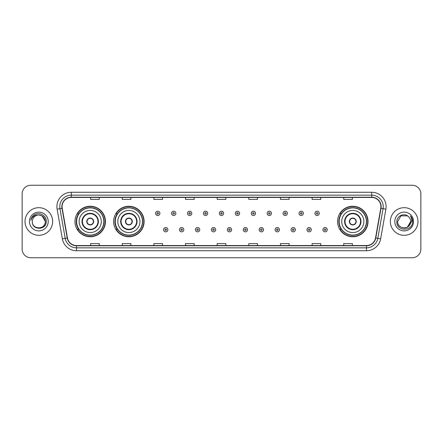 <?xml version="1.0" encoding="UTF-8"?>
<svg xmlns="http://www.w3.org/2000/svg" width="443" height="443" viewBox="0 0 443 443"><rect width="100%" height="100%" fill="white"/><g stroke="black" fill="none" stroke-linecap="round" stroke-linejoin="round"><path stroke-width="0.66" d="M337.544 221.5A15.245 15.245 0 0 0 352.789 236.745A15.245 15.245 0 0 0 368.033 221.5A15.245 15.245 0 0 0 352.789 206.255A15.245 15.245 0 0 0 337.544 221.5M113.624 221.5A15.245 15.245 0 0 0 128.874 236.745A15.245 15.245 0 0 0 144.119 221.5A15.245 15.245 0 0 0 128.874 206.255A15.245 15.245 0 0 0 113.624 221.5M74.967 221.5A15.245 15.245 0 0 0 90.211 236.745A15.245 15.245 0 0 0 105.456 221.5A15.245 15.245 0 0 0 90.211 206.255A15.245 15.245 0 0 0 74.967 221.5M78.621 229.269A13.949 13.949 0 0 1 78.621 213.731M117.284 229.269A13.949 13.949 0 0 1 117.284 213.731M341.199 229.269A13.949 13.949 0 0 1 341.199 213.731M22.15 193.884L22.15 249.116A8.627 8.627 0 0 0 30.777 257.743L412.223 257.743A8.627 8.627 0 0 0 420.85 249.116L420.85 193.884A8.627 8.627 0 0 0 412.223 185.257L30.777 185.257A8.627 8.627 0 0 0 22.15 193.884L22.15 249.116M25.024 221.5A13.811 13.811 0 0 0 38.834 235.311A13.811 13.811 0 0 0 52.639 221.5A13.811 13.811 0 0 0 38.834 207.689A13.811 13.811 0 0 0 25.024 221.5A13.811 13.811 0 0 0 38.834 235.311A13.811 13.811 0 0 0 52.639 221.5A13.811 13.811 0 0 0 38.834 207.689A13.811 13.811 0 0 0 25.024 221.5M390.361 221.5A13.811 13.811 0 0 0 404.166 235.311A13.811 13.811 0 0 0 417.976 221.5A13.811 13.811 0 0 0 404.166 207.689A13.811 13.811 0 0 0 390.361 221.5A13.811 13.811 0 0 0 404.166 235.311A13.811 13.811 0 0 0 417.976 221.5A13.811 13.811 0 0 0 404.166 207.689A13.811 13.811 0 0 0 390.361 221.5M62.075 206.654A9.203 9.203 0 0 1 71.284 197.451L371.716 197.451A9.203 9.203 0 0 1 380.781 208.254L375.548 237.941A9.203 9.203 0 0 1 366.483 245.549L76.517 245.549A9.203 9.203 0 0 1 67.452 237.941L62.219 208.254A9.203 9.203 0 0 1 62.075 206.654M61.848 206.654A9.436 9.436 0 0 0 61.992 208.293L67.225 237.98A9.436 9.436 0 0 0 76.517 245.776L366.483 245.776A9.436 9.436 0 0 0 375.775 237.98L381.008 208.293A9.436 9.436 0 0 0 371.716 197.224L71.284 197.224A9.436 9.436 0 0 0 61.848 206.654M57.119 209.157A14.381 14.381 0 0 1 71.284 192.273L371.716 192.273A14.381 14.381 0 0 1 385.881 209.157L380.648 238.843A14.381 14.381 0 0 1 366.483 250.727L76.517 250.727A14.381 14.381 0 0 1 62.352 238.843L57.119 209.157L59.949 208.653A11.507 11.507 0 0 1 71.284 195.153L371.716 195.153A11.507 11.507 0 0 1 383.051 208.653L377.813 238.34A11.507 11.507 0 0 1 366.483 247.847L76.517 247.847A11.507 11.507 0 0 1 65.187 238.34L59.949 208.653A11.507 11.507 0 0 1 59.777 206.654M412.223 185.257L30.777 185.257M30.777 257.743L412.223 257.743M420.85 249.116L420.85 193.884M375.775 237.98L377.813 238.34L383.051 208.653L385.881 209.157M217.186 197.451L217.186 199.4L225.814 199.4L225.814 197.451M185.539 197.451L185.539 199.4L194.172 199.4L194.172 197.451M153.898 197.451L153.898 199.4L162.531 199.4L162.531 197.451M122.257 197.451L122.257 199.4L130.884 199.4L130.884 197.451M90.616 197.451L90.616 199.4L99.243 199.4L99.243 197.451M248.828 197.451L248.828 199.4L257.461 199.4L257.461 197.451M280.469 197.451L280.469 199.4L289.102 199.4L289.102 197.451M312.116 197.451L312.116 199.4L320.743 199.4L320.743 197.451M343.757 197.451L343.757 199.4L352.384 199.4L352.384 197.451M225.814 245.549L225.814 243.6L217.186 243.6L217.186 245.549M194.172 245.549L194.172 243.6L185.539 243.6L185.539 245.549M162.531 245.549L162.531 243.6L153.898 243.6L153.898 245.549M130.884 245.549L130.884 243.6L122.257 243.6L122.257 245.549M99.243 245.549L99.243 243.6L90.616 243.6L90.616 245.549M257.461 245.549L257.461 243.6L248.828 243.6L248.828 245.549M289.102 245.549L289.102 243.6L280.469 243.6L280.469 245.549M320.743 245.549L320.743 243.6L312.116 243.6L312.116 245.549M352.384 245.549L352.384 243.6L343.757 243.6L343.757 245.549M32.333 221.5A6.501 6.501 0 0 1 38.834 214.999L42.085 215.868L45.336 221.5L42.085 215.868L38.834 214.999L42.085 215.868L45.336 221.5L42.085 215.868L38.834 214.999L42.085 215.868L45.336 221.5C45.734 229.889 31.935 229.889 32.333 221.5C31.724 230.587 46.543 230.377 46.249 221.5C46.753 215.281 38.674 211.25 33.889 215.132C32.201 216.489 31.187 218.227 30.855 220.359C32.195 216.544 34.853 214.761 38.834 214.999L42.085 215.868L45.336 221.5C45.734 229.889 31.935 229.889 32.333 221.5C31.935 229.889 45.734 229.889 45.336 221.5C45.734 229.889 31.935 229.889 32.333 221.5C31.935 229.889 45.734 229.889 45.336 221.5C45.734 229.889 31.935 229.889 32.333 221.5C31.935 229.889 45.734 229.889 45.336 221.5C45.734 229.889 31.935 229.889 32.333 221.5C31.935 229.889 45.734 229.889 45.336 221.5C45.291 223.637 44.411 225.382 42.694 226.733M38.834 214.999C42.783 215.381 44.953 217.552 45.336 221.5M29.454 221.5A9.381 9.381 0 0 0 38.834 230.881A9.381 9.381 0 0 0 48.215 221.5A9.381 9.381 0 0 0 38.834 212.119A9.381 9.381 0 0 0 29.454 221.5M79.136 221.5A11.075 11.075 0 0 1 90.211 210.425A11.075 11.075 0 0 1 101.286 221.5A11.075 11.075 0 0 1 90.211 232.575A11.075 11.075 0 0 1 79.136 221.5A11.075 11.075 0 0 0 90.211 232.575A11.075 11.075 0 0 0 101.286 221.5M82.442 221.5A7.769 7.769 0 0 0 90.211 229.269A7.769 7.769 0 0 0 97.981 221.5A7.769 7.769 0 0 0 90.211 213.731A7.769 7.769 0 0 0 82.442 221.5M78.793 213.731A13.811 13.811 0 0 0 78.793 229.269M103.817 221.5A13.606 13.606 0 0 0 90.211 207.894A13.606 13.606 0 0 0 76.606 221.5A13.606 13.606 0 0 0 90.211 235.106A13.606 13.606 0 0 0 103.817 221.5M86.762 221.5A3.45 3.45 0 0 0 90.211 224.95A3.45 3.45 0 0 0 93.661 221.5A3.45 3.45 0 0 0 90.211 218.05A3.45 3.45 0 0 0 86.762 221.5M105.168 221.5A14.957 14.957 0 0 1 77.425 229.269L78.815 229.269A13.794 13.794 0 0 0 104.005 221.533A13.794 13.794 0 0 0 78.815 213.731L77.425 213.731A14.957 14.957 0 0 1 105.168 221.5M86.867 220.636L86.989 220.636A3.339 3.339 0 0 1 93.434 220.636L93.257 220.636A3.162 3.162 0 0 1 90.211 224.662A3.162 3.162 0 0 1 87.166 220.636A3.162 3.162 0 0 1 93.257 220.636L93.551 220.636M93.551 222.364L93.434 222.364A3.339 3.339 0 0 1 86.989 222.364L86.867 222.364M408.424 216.588A6.501 6.501 0 0 1 410.667 221.5L407.416 227.132L410.667 221.5L409.149 225.675A6.501 6.501 0 0 0 410.667 221.5L409.133 225.697L410.667 221.5C411.065 229.889 397.266 229.889 397.664 221.5L400.915 215.868L407.416 215.868L408.424 216.588C404.437 212.402 396.751 215.852 396.823 221.5C396.092 231.539 412.367 231.8 412.632 221.987L412.643 221.5C412.621 219.368 411.912 217.496 410.517 215.879C411.58 217.624 411.951 219.495 411.636 221.5L409.149 225.675C405.699 230.343 397.327 227.359 397.664 221.5L400.915 215.868L407.416 215.868L408.424 216.588L407.416 215.868L400.915 215.868L397.664 221.5C397.266 229.889 411.065 229.889 410.667 221.5C411.065 229.889 397.266 229.889 397.664 221.5M394.785 221.5A9.381 9.381 0 0 0 404.166 230.881A9.381 9.381 0 0 0 413.546 221.5A9.381 9.381 0 0 0 404.166 212.119A9.381 9.381 0 0 0 394.785 221.5M410.578 215.951L412.643 221.744M117.799 221.5A11.075 11.075 0 0 1 128.874 210.425A11.075 11.075 0 0 1 139.949 221.5A11.075 11.075 0 0 1 128.874 232.575A11.075 11.075 0 0 1 117.799 221.5A11.075 11.075 0 0 0 128.874 232.575A11.075 11.075 0 0 0 139.949 221.5M121.105 221.5A7.769 7.769 0 0 0 128.874 229.269A7.769 7.769 0 0 0 136.638 221.5A7.769 7.769 0 0 0 128.874 213.731A7.769 7.769 0 0 0 121.105 221.5M117.456 213.731A13.811 13.811 0 0 0 117.456 229.269M142.48 221.5A13.606 13.606 0 0 0 128.874 207.894A13.606 13.606 0 0 0 115.269 221.5A13.606 13.606 0 0 0 128.874 235.106A13.606 13.606 0 0 0 142.48 221.5M125.419 221.5A3.45 3.45 0 0 0 128.874 224.95A3.45 3.45 0 0 0 132.324 221.5A3.45 3.45 0 0 0 128.874 218.05A3.45 3.45 0 0 0 125.419 221.5M143.831 221.5A14.957 14.957 0 0 1 116.088 229.269L117.473 229.269A13.794 13.794 0 0 0 142.663 221.533A13.794 13.794 0 0 0 117.473 213.731L116.088 213.731A14.957 14.957 0 0 1 143.831 221.5M125.53 220.636L125.646 220.636A3.339 3.339 0 0 1 132.097 220.636L131.914 220.636A3.162 3.162 0 0 1 128.874 224.662A3.162 3.162 0 0 1 125.829 220.636A3.162 3.162 0 0 1 131.914 220.636L132.213 220.636M132.213 222.364L132.097 222.364A3.339 3.339 0 0 1 125.646 222.364L125.53 222.364M341.714 221.5A11.075 11.075 0 0 1 352.789 210.425A11.075 11.075 0 0 1 363.864 221.5A11.075 11.075 0 0 1 352.789 232.575A11.075 11.075 0 0 1 341.714 221.5A11.075 11.075 0 0 0 352.789 232.575A11.075 11.075 0 0 0 363.864 221.5M345.019 221.5A7.769 7.769 0 0 0 352.789 229.269A7.769 7.769 0 0 0 360.558 221.5A7.769 7.769 0 0 0 352.789 213.731A7.769 7.769 0 0 0 345.019 221.5M341.37 213.731A13.811 13.811 0 0 0 341.37 229.269M366.394 221.5A13.606 13.606 0 0 0 352.789 207.894A13.606 13.606 0 0 0 339.183 221.5A13.606 13.606 0 0 0 352.789 235.106A13.606 13.606 0 0 0 366.394 221.5M349.339 221.5A3.45 3.45 0 0 0 352.789 224.95A3.45 3.45 0 0 0 356.238 221.5A3.45 3.45 0 0 0 352.789 218.05A3.45 3.45 0 0 0 349.339 221.5M367.745 221.5A14.957 14.957 0 0 1 340.002 229.269L341.392 229.269A13.794 13.794 0 0 0 366.582 221.533A13.794 13.794 0 0 0 341.392 213.731L340.002 213.731A14.957 14.957 0 0 1 367.745 221.5M349.449 220.636L349.566 220.636A3.339 3.339 0 0 1 356.011 220.636L355.834 220.636A3.162 3.162 0 0 1 352.789 224.662A3.162 3.162 0 0 1 349.743 220.636A3.162 3.162 0 0 1 355.834 220.636L356.133 220.636M356.133 222.364L355.834 222.364A3.162 3.162 0 0 1 349.743 222.364L349.449 222.364M355.834 222.364L356.011 222.364A3.339 3.339 0 0 1 349.566 222.364L349.743 222.364M159.912 213.36A2.16 2.16 0 0 1 157.752 215.514A2.16 2.16 0 0 1 155.598 213.36A2.16 2.16 0 0 1 157.752 211.2A2.16 2.16 0 0 1 159.912 213.36A2.16 2.16 0 0 0 157.752 211.2A2.16 2.16 0 0 0 155.598 213.36M175.849 213.36A2.16 2.16 0 0 1 173.689 215.514A2.16 2.16 0 0 1 171.535 213.36A2.16 2.16 0 0 1 173.689 211.2A2.16 2.16 0 0 1 175.849 213.36A2.16 2.16 0 0 0 173.689 211.2A2.16 2.16 0 0 0 171.535 213.36M191.786 213.36A2.16 2.16 0 0 1 189.626 215.514A2.16 2.16 0 0 1 187.472 213.36A2.16 2.16 0 0 1 189.626 211.2A2.16 2.16 0 0 1 191.786 213.36A2.16 2.16 0 0 0 189.626 211.2A2.16 2.16 0 0 0 187.472 213.36M207.723 213.36A2.16 2.16 0 0 1 205.563 215.514A2.16 2.16 0 0 1 203.403 213.36A2.16 2.16 0 0 1 205.563 211.2A2.16 2.16 0 0 1 207.723 213.36A2.16 2.16 0 0 0 205.563 211.2A2.16 2.16 0 0 0 203.403 213.36M223.66 213.36A2.16 2.16 0 0 1 221.5 215.514A2.16 2.16 0 0 1 219.34 213.36A2.16 2.16 0 0 1 221.5 211.2A2.16 2.16 0 0 1 223.66 213.36A2.16 2.16 0 0 0 221.5 211.2A2.16 2.16 0 0 0 219.34 213.36M239.597 213.36A2.16 2.16 0 0 1 237.437 215.514A2.16 2.16 0 0 1 235.277 213.36A2.16 2.16 0 0 1 237.437 211.2A2.16 2.16 0 0 1 239.597 213.36A2.16 2.16 0 0 0 237.437 211.2A2.16 2.16 0 0 0 235.277 213.36M255.528 213.36A2.16 2.16 0 0 1 253.374 215.514A2.16 2.16 0 0 1 251.214 213.36A2.16 2.16 0 0 1 253.374 211.2A2.16 2.16 0 0 1 255.528 213.36A2.16 2.16 0 0 0 253.374 211.2A2.16 2.16 0 0 0 251.214 213.36M271.465 213.36A2.16 2.16 0 0 1 269.311 215.514A2.16 2.16 0 0 1 267.151 213.36A2.16 2.16 0 0 1 269.311 211.2A2.16 2.16 0 0 1 271.465 213.36A2.16 2.16 0 0 0 269.311 211.2A2.16 2.16 0 0 0 267.151 213.36M287.402 213.36A2.16 2.16 0 0 1 285.248 215.514A2.16 2.16 0 0 1 283.088 213.36A2.16 2.16 0 0 1 285.248 211.2A2.16 2.16 0 0 1 287.402 213.36A2.16 2.16 0 0 0 285.248 211.2A2.16 2.16 0 0 0 283.088 213.36M303.339 213.36A2.16 2.16 0 0 1 301.185 215.514A2.16 2.16 0 0 1 299.025 213.36A2.16 2.16 0 0 1 301.185 211.2A2.16 2.16 0 0 1 303.339 213.36A2.16 2.16 0 0 0 301.185 211.2A2.16 2.16 0 0 0 299.025 213.36M319.276 213.36A2.16 2.16 0 0 1 317.122 215.514A2.16 2.16 0 0 1 314.962 213.36A2.16 2.16 0 0 1 317.122 211.2A2.16 2.16 0 0 1 319.276 213.36A2.16 2.16 0 0 0 317.122 211.2A2.16 2.16 0 0 0 314.962 213.36M163.567 229.701A2.16 2.16 0 0 1 165.721 227.541A2.16 2.16 0 0 1 167.88 229.701A2.16 2.16 0 0 1 165.721 231.855A2.16 2.16 0 0 1 163.567 229.701A2.16 2.16 0 0 0 165.721 231.855A2.16 2.16 0 0 0 167.88 229.701M179.504 229.701A2.16 2.16 0 0 1 181.658 227.541A2.16 2.16 0 0 1 183.817 229.701A2.16 2.16 0 0 1 181.658 231.855A2.16 2.16 0 0 1 179.504 229.701A2.16 2.16 0 0 0 181.658 231.855A2.16 2.16 0 0 0 183.817 229.701M195.441 229.701A2.16 2.16 0 0 1 197.595 227.541A2.16 2.16 0 0 1 199.754 229.701A2.16 2.16 0 0 1 197.595 231.855A2.16 2.16 0 0 1 195.441 229.701A2.16 2.16 0 0 0 197.595 231.855A2.16 2.16 0 0 0 199.754 229.701M211.372 229.701A2.16 2.16 0 0 1 213.532 227.541A2.16 2.16 0 0 1 215.691 229.701A2.16 2.16 0 0 1 213.532 231.855A2.16 2.16 0 0 1 211.372 229.701A2.16 2.16 0 0 0 213.532 231.855A2.16 2.16 0 0 0 215.691 229.701M227.309 229.701A2.16 2.16 0 0 1 229.468 227.541A2.16 2.16 0 0 1 231.628 229.701A2.16 2.16 0 0 1 229.468 231.855A2.16 2.16 0 0 1 227.309 229.701A2.16 2.16 0 0 0 229.468 231.855A2.16 2.16 0 0 0 231.628 229.701M243.246 229.701A2.16 2.16 0 0 1 245.405 227.541A2.16 2.16 0 0 1 247.559 229.701A2.16 2.16 0 0 1 245.405 231.855A2.16 2.16 0 0 1 243.246 229.701A2.16 2.16 0 0 0 245.405 231.855A2.16 2.16 0 0 0 247.559 229.701M259.183 229.701A2.16 2.16 0 0 1 261.342 227.541A2.16 2.16 0 0 1 263.496 229.701A2.16 2.16 0 0 1 261.342 231.855A2.16 2.16 0 0 1 259.183 229.701A2.16 2.16 0 0 0 261.342 231.855A2.16 2.16 0 0 0 263.496 229.701M275.12 229.701A2.16 2.16 0 0 1 277.279 227.541A2.16 2.16 0 0 1 279.433 229.701A2.16 2.16 0 0 1 277.279 231.855A2.16 2.16 0 0 1 275.12 229.701A2.16 2.16 0 0 0 277.279 231.855A2.16 2.16 0 0 0 279.433 229.701M291.057 229.701A2.16 2.16 0 0 1 293.216 227.541A2.16 2.16 0 0 1 295.37 229.701A2.16 2.16 0 0 1 293.216 231.855A2.16 2.16 0 0 1 291.057 229.701A2.16 2.16 0 0 0 293.216 231.855A2.16 2.16 0 0 0 295.37 229.701M306.993 229.701A2.16 2.16 0 0 1 309.153 227.541A2.16 2.16 0 0 1 311.307 229.701A2.16 2.16 0 0 1 309.153 231.855A2.16 2.16 0 0 1 306.993 229.701A2.16 2.16 0 0 0 309.153 231.855A2.16 2.16 0 0 0 311.307 229.701M322.93 229.701A2.16 2.16 0 0 1 325.084 227.541A2.16 2.16 0 0 1 327.244 229.701A2.16 2.16 0 0 1 325.084 231.855A2.16 2.16 0 0 1 322.93 229.701A2.16 2.16 0 0 0 325.084 231.855A2.16 2.16 0 0 0 327.244 229.701M371.716 192.273L371.716 197.224M59.949 208.653L61.992 208.293M76.517 250.727L76.517 245.776M366.483 245.776L366.483 250.727M62.352 238.843L67.225 237.98M381.008 208.293L383.051 208.653M71.284 192.273L71.284 197.224M377.813 238.34L380.648 238.843M98.407 221.5A8.201 8.201 0 0 0 90.211 213.299A8.201 8.201 0 0 0 82.01 221.5A8.201 8.201 0 0 0 90.211 229.701A8.201 8.201 0 0 0 98.407 221.5M137.07 221.5A8.201 8.201 0 0 0 128.874 213.299A8.201 8.201 0 0 0 120.673 221.5A8.201 8.201 0 0 0 128.874 229.701A8.201 8.201 0 0 0 137.07 221.5M360.99 221.5A8.201 8.201 0 0 0 352.789 213.299A8.201 8.201 0 0 0 344.593 221.5A8.201 8.201 0 0 0 352.789 229.701A8.201 8.201 0 0 0 360.99 221.5M157.032 213.36A0.72 0.72 0 0 0 157.752 214.08A0.72 0.72 0 0 0 158.472 213.36A0.72 0.72 0 0 0 157.752 212.64A0.72 0.72 0 0 0 157.032 213.36M172.969 213.36A0.72 0.72 0 0 0 173.689 214.08A0.72 0.72 0 0 0 174.409 213.36A0.72 0.72 0 0 0 173.689 212.64A0.72 0.72 0 0 0 172.969 213.36M188.906 213.36A0.72 0.72 0 0 0 189.626 214.08A0.72 0.72 0 0 0 190.346 213.36A0.72 0.72 0 0 0 189.626 212.64A0.72 0.72 0 0 0 188.906 213.36M204.843 213.36A0.72 0.72 0 0 0 205.563 214.08A0.72 0.72 0 0 0 206.283 213.36A0.72 0.72 0 0 0 205.563 212.64A0.72 0.72 0 0 0 204.843 213.36M220.78 213.36A0.72 0.72 0 0 0 221.5 214.08A0.72 0.72 0 0 0 222.22 213.36A0.72 0.72 0 0 0 221.5 212.64A0.72 0.72 0 0 0 220.78 213.36M236.717 213.36A0.72 0.72 0 0 0 237.437 214.08A0.72 0.72 0 0 0 238.157 213.36A0.72 0.72 0 0 0 237.437 212.64A0.72 0.72 0 0 0 236.717 213.36M252.654 213.36A0.72 0.72 0 0 0 253.374 214.08A0.72 0.72 0 0 0 254.094 213.36A0.72 0.72 0 0 0 253.374 212.64A0.72 0.72 0 0 0 252.654 213.36M268.591 213.36A0.72 0.72 0 0 0 269.311 214.08A0.72 0.72 0 0 0 270.031 213.36A0.72 0.72 0 0 0 269.311 212.64A0.72 0.72 0 0 0 268.591 213.36M284.528 213.36A0.72 0.72 0 0 0 285.248 214.08A0.72 0.72 0 0 0 285.968 213.36A0.72 0.72 0 0 0 285.248 212.64A0.72 0.72 0 0 0 284.528 213.36M300.465 213.36A0.72 0.72 0 0 0 301.185 214.08A0.72 0.72 0 0 0 301.899 213.36A0.72 0.72 0 0 0 301.185 212.64A0.72 0.72 0 0 0 300.465 213.36M316.402 213.36A0.72 0.72 0 0 0 317.122 214.08A0.72 0.72 0 0 0 317.836 213.36A0.72 0.72 0 0 0 317.122 212.64A0.72 0.72 0 0 0 316.402 213.36M166.441 229.701A0.72 0.72 0 0 0 165.721 228.981A0.72 0.72 0 0 0 165.001 229.701A0.72 0.72 0 0 0 165.721 230.415A0.72 0.72 0 0 0 166.441 229.701M182.378 229.701A0.72 0.72 0 0 0 181.658 228.981A0.72 0.72 0 0 0 180.938 229.701A0.72 0.72 0 0 0 181.658 230.415A0.72 0.72 0 0 0 182.378 229.701M198.314 229.701A0.72 0.72 0 0 0 197.595 228.981A0.72 0.72 0 0 0 196.875 229.701A0.72 0.72 0 0 0 197.595 230.415A0.72 0.72 0 0 0 198.314 229.701M214.251 229.701A0.72 0.72 0 0 0 213.532 228.981A0.72 0.72 0 0 0 212.812 229.701A0.72 0.72 0 0 0 213.532 230.415A0.72 0.72 0 0 0 214.251 229.701M230.188 229.701A0.72 0.72 0 0 0 229.468 228.981A0.72 0.72 0 0 0 228.749 229.701A0.72 0.72 0 0 0 229.468 230.415A0.72 0.72 0 0 0 230.188 229.701M246.125 229.701A0.72 0.72 0 0 0 245.405 228.981A0.72 0.72 0 0 0 244.686 229.701A0.72 0.72 0 0 0 245.405 230.415A0.72 0.72 0 0 0 246.125 229.701M262.062 229.701A0.72 0.72 0 0 0 261.342 228.981A0.72 0.72 0 0 0 260.622 229.701A0.72 0.72 0 0 0 261.342 230.415A0.72 0.72 0 0 0 262.062 229.701M277.999 229.701A0.72 0.72 0 0 0 277.279 228.981A0.72 0.72 0 0 0 276.559 229.701A0.72 0.72 0 0 0 277.279 230.415A0.72 0.72 0 0 0 277.999 229.701M293.936 229.701A0.72 0.72 0 0 0 293.216 228.981A0.72 0.72 0 0 0 292.496 229.701A0.72 0.72 0 0 0 293.216 230.415A0.72 0.72 0 0 0 293.936 229.701M309.867 229.701A0.72 0.72 0 0 0 309.153 228.981A0.72 0.72 0 0 0 308.433 229.701A0.72 0.72 0 0 0 309.153 230.415A0.72 0.72 0 0 0 309.867 229.701M325.804 229.701A0.72 0.72 0 0 0 325.084 228.981A0.72 0.72 0 0 0 324.37 229.701A0.72 0.72 0 0 0 325.084 230.415A0.72 0.72 0 0 0 325.804 229.701"/></g></svg>
